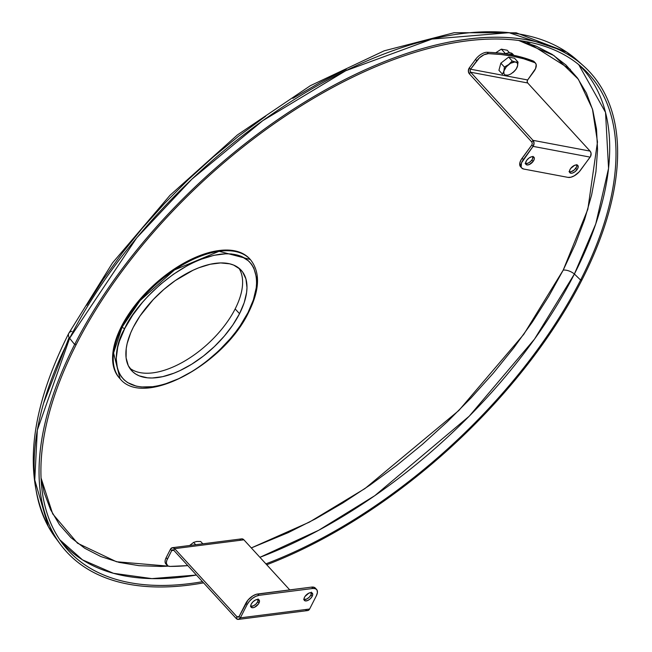 <?xml version="1.0" encoding="UTF-8"?>
<svg xmlns="http://www.w3.org/2000/svg" width="652" height="652" viewBox="0 0 652 652"><rect width="100%" height="100%" fill="white"/><g stroke="black" fill="none" stroke-linecap="round" stroke-linejoin="round"><path stroke-width="0.98" d="M563.214 270.107A9.804 4.955 -153 0 1 574.396 274.011L534.518 339.105L469.22 416.196L374.827 495.659L318.706 530.263L259.92 557.313A351.95 180.881 137.5 0 0 574.396 274.011L580.614 280.067A352.797 181.313 -42.5 0 1 265.902 563.858A352.797 181.313 -42.5 0 0 580.614 280.067L582.04 279.749A354.949 182.421 137.5 0 0 467.419 39.153A354.949 182.421 137.5 0 0 74.638 344.484L76.284 344.411A352.797 181.313 -42.5 0 1 466.685 40.921A352.797 181.313 -42.5 0 1 580.614 280.067L574.396 274.011A351.95 180.881 137.5 0 0 578.699 64.597L605.529 112.388L608.561 168.428L595.773 223.88L574.396 274.011A9.804 4.955 27 0 0 563.214 270.107L587.835 209.284L597.485 141.965L592.44 108.982L578.373 79.267L553.931 55.534L518.739 40.489L536.083 46.105L552.171 54.385L566.001 65.045L577.444 77.971L586.401 93.057L592.774 110.147L596.507 129.08L597.558 149.667L595.928 171.72L591.617 195.013L584.681 219.341L575.186 244.451L563.214 270.107L523.768 334.346L458.861 410.483L364.973 488.56L309.325 522.154L251.322 547.924L288.168 532.668L315.511 518.845L342.879 502.936L370.018 485.08L396.652 465.455L422.537 444.248L447.427 421.665L471.062 397.924L493.238 373.254L513.727 347.891L532.334 322.08L548.878 296.073L563.214 270.107M196.423 575.04L151.892 578.609L113.44 573.295L82.527 559.872L59.764 539.742A351.95 180.881 137.5 0 0 196.423 575.04M41.019 477.9L52.69 513.866L77.506 543.206L116.48 561.747L168.379 566.148L160.954 566.449L139.129 565.692L119.031 562.383L100.856 556.563L84.768 548.283L70.938 537.631L59.487 524.697L50.538 509.611L44.165 492.521L41.019 477.9M202.511 581.682A352.797 181.313 -42.5 0 1 62.184 543.149A352.797 181.313 -42.5 0 1 76.284 344.411L74.638 344.484A354.949 182.421 -42.5 0 1 329.667 87.588A354.949 182.421 -42.5 0 1 583.312 65.697A354.949 182.421 -42.5 0 1 582.04 279.749A354.949 182.421 -42.5 0 1 266.733 564.762A354.949 182.421 137.5 0 0 582.04 279.749L580.614 280.067A352.797 181.313 -42.5 0 0 581.877 67.303A352.797 181.313 -42.5 0 0 329.773 89.063A352.797 181.313 -42.5 0 0 76.284 344.411A352.797 181.313 -42.5 0 0 202.511 581.682M583.312 65.697L577.085 60.155A354.101 181.981 137.5 0 0 324.052 81.997A354.101 181.981 137.5 0 0 69.634 338.274L74.638 344.484L69.634 338.274L136.675 237.923L191.835 179.202L262.756 120.677L345.788 70.718L431.974 39.071L509.065 32.698L566.523 51.989L580.133 62.991M570.378 69.414L526.637 41.728M566.523 51.989L516.213 32.812L454.159 32.714L384.175 50.823L310.385 85.673L237.418 134.923L169.976 195.331L112.494 262.927L68.762 333.327A11.932 6.031 27 0 0 69.634 338.274A11.932 6.031 -153 0 1 68.753 333.343A11.932 6.031 -153 0 1 71.932 331.289M86.806 305.234L103.358 279.227L121.965 253.416L142.454 228.053L164.622 203.383L188.265 179.642L213.147 157.059L239.031 135.852L265.674 116.227M292.805 98.379L320.181 82.462L346.285 69.218M58.036 541.03L48.281 526.506L34.76 480.002L37.319 430.149L69.634 338.274A354.101 181.981 137.5 0 0 55.485 537.745L60.457 544.428A354.949 182.421 -42.5 0 1 74.638 344.484A354.949 182.421 137.5 0 0 203.587 582.855A354.949 182.421 -42.5 0 1 60.457 544.428M248.665 312.226C259.895 289.586 260.441 271.998 250.295 259.48L249.675 258.795A88.297 45.379 137.5 0 0 186.774 261.55A88.297 45.379 137.5 0 0 121.443 326.473L122.071 327.157A88.297 45.379 -42.5 0 1 187.393 262.234A88.297 45.379 -42.5 0 1 250.295 259.48L219.039 251.297L174.491 269.944L140.074 300.596L122.071 327.157A2.152 1.084 27 0 0 124.85 328.323C132.25 309.26 174.149 260.939 220.18 254.223C265.291 249.308 260.344 292.919 247.996 312.61A2.152 1.084 27 0 0 248.673 312.218A2.152 1.084 -153 0 1 247.996 312.61L253.4 299.838L256.228 287.858L256.635 282.308L256.375 277.133L253.832 268.07L251.574 264.272L248.697 261.02L241.167 256.252L231.542 253.962L226.048 253.767L213.978 255.307L200.849 259.349L194.043 262.267L187.165 265.747L173.456 274.239L160.245 284.508L148.037 296.163L142.454 302.373L132.625 315.242L124.85 328.323L119.455 341.094L117.71 347.214L116.211 358.616L117.417 368.559L119.023 372.862L121.272 376.652L124.149 379.912L127.629 382.594L136.252 386.139L141.305 386.97L152.674 386.709L158.868 385.617L165.331 383.906L178.803 378.657L192.568 371.184L199.39 366.693L206.097 361.754L218.868 350.735L230.392 338.559L235.543 332.178L240.229 325.682L247.996 312.61C240.596 331.672 198.705 379.994 152.674 386.709C107.556 391.624 112.503 348.013 124.85 328.323A2.152 1.084 -153 0 1 122.071 327.157L113.578 352.968L120.058 378.73A88.297 45.379 -42.5 0 1 122.071 327.157L121.443 326.473A88.297 45.379 137.5 0 0 119.43 378.046L120.058 378.73C143.391 408.193 223.872 364.712 248.665 312.226A2.152 1.084 -153 0 0 248.575 311.444M239.528 313.685A74.295 38.183 -42.5 0 1 184.557 368.315A74.295 38.183 -42.5 0 1 131.631 370.638A74.295 38.183 -42.5 0 1 133.318 327.239A74.295 38.183 -42.5 0 1 188.289 272.609A74.295 38.183 -42.5 0 1 241.224 270.295A74.295 38.183 -42.5 0 1 239.528 313.685L235.16 308.918L239.528 313.685L232.829 324.965L224.345 336.073L214.402 346.571L203.391 356.073L191.721 364.207L179.846 370.662L173.978 373.172L162.658 376.66L152.25 377.989L147.515 377.826L139.202 375.845L135.714 374.044L132.715 371.738L128.289 365.658L126.097 357.842L126.219 348.592L127.156 343.531L130.718 332.805L133.318 327.239L140.017 315.959L153.31 299.504L163.839 289.455L175.241 280.596L193 270.27L198.868 267.752L210.188 264.264L220.604 262.935L229.7 263.824L233.644 265.087L240.132 269.195L242.617 271.998L245.943 278.983L246.978 287.556L246.627 292.34L244.19 302.675L239.528 313.685M129.642 368.07A74.295 38.183 137.5 0 0 182.756 362.153A74.295 38.183 137.5 0 0 235.16 308.918A74.295 38.183 137.5 0 0 238.844 268.086M258.958 603.092A5.387 2.771 -42.5 0 1 254.973 607.053A5.387 2.771 -42.5 0 1 251.142 607.216A5.387 2.771 -42.5 0 1 251.264 604.07L253.082 601.69L255.584 599.946L257.931 599.424L259.325 600.305L259.3 602.293L258.477 603.907L254.639 607.216L253 607.721L251.216 607.297L250.751 605.618L251.264 604.07A5.387 2.771 -42.5 0 1 255.25 600.117A5.387 2.771 -42.5 0 1 259.08 599.946A5.387 2.771 -42.5 0 1 258.958 603.092L257.711 601.731L258.958 603.092M250.743 606.327A5.387 2.771 137.5 0 0 257.711 601.731A5.387 2.771 137.5 0 0 258.233 599.473M312.202 596.295A5.387 2.771 -42.5 0 1 308.217 600.256A5.387 2.771 -42.5 0 1 304.386 600.427A5.387 2.771 -42.5 0 1 304.508 597.281A5.387 2.771 -42.5 0 1 308.486 593.32A5.387 2.771 -42.5 0 1 312.324 593.149A5.387 2.771 -42.5 0 1 312.202 596.295L310.955 594.934L312.202 596.295L310.385 598.683L307.874 600.427L305.535 600.948L304.142 600.06L304.166 598.08L304.989 596.466L308.828 593.149L311.175 592.635L312.243 593.076L312.715 594.754L312.202 596.295M303.987 599.538A5.387 2.771 137.5 0 0 310.955 594.934A5.387 2.771 137.5 0 0 311.477 592.676M238.396 619.4L307.662 610.565A4.303 2.983 -97.3 0 0 309.618 609.017L240.352 617.851L247.1 604.6A10.766 5.534 -42.5 0 1 259.015 595.341L312.887 588.471A10.766 5.534 -42.5 0 1 316.611 589.473A10.766 5.534 -42.5 0 1 316.367 595.765L317.394 592.676L317.092 590.199L315.511 588.723L312.887 588.471L311.64 587.102L312.887 588.471L259.015 595.341L257.768 593.98A10.766 5.534 137.5 0 0 245.853 603.239L239.105 616.49L238.135 617.265L237.01 616.784L236.163 618.438L238.428 619.4L240.352 617.851A4.303 2.983 82.7 0 1 238.396 619.4A4.303 2.983 82.7 0 1 236.163 618.438L237.01 616.784L174.63 548.658L243.897 539.823L289.749 589.897L243.897 539.823A4.303 2.983 -97.3 0 0 241.664 538.862L243.897 539.823L174.63 548.658L172.373 547.704L170.449 549.245A4.303 2.983 82.7 0 1 172.397 547.696A4.303 2.983 82.7 0 1 174.63 548.658L173.791 550.312L174.63 548.658L237.01 616.784L239.088 616.515M316.611 589.473L315.364 588.112A10.766 5.534 137.5 0 0 311.64 587.102L257.768 593.98L259.015 595.341L255.747 596.344L252.34 598.463L249.3 601.356L247.1 604.6L245.853 603.239L247.1 604.6L240.352 617.851L239.105 616.49L240.352 617.851L309.618 609.017L316.367 595.765L309.618 609.017L308.779 610.076L307.1 610.557M315.845 588.837L314.264 587.362L311.64 587.102L256.187 594.331L252.78 595.92L248.053 599.995L239.105 616.49M258.078 598.943L257.711 601.731L255.894 604.111L253.383 605.855L250.441 606.23M311.322 592.155L310.955 594.934L309.138 597.322L306.627 599.066L303.685 599.441M306.513 610.394L305.429 609.604M166.146 557.688A10.766 5.534 137.5 0 0 165.901 563.98L167.148 565.341A10.766 5.534 -42.5 0 1 167.393 559.057L166.146 557.688L167.393 559.057L171.696 550.606L170.449 549.245L166.146 557.688M170.449 549.245L171.696 550.606L166.757 560.533L166.317 563.206L167.784 565.871L169.993 566.409A330.572 169.887 -42.5 0 0 187.8 565.618L169.993 566.409A10.766 5.534 -42.5 0 1 167.148 565.341M171.696 550.606L172.658 549.84L173.791 550.312L236.163 618.438L173.791 550.312L171.696 550.606A2.152 1.491 82.7 0 1 172.674 549.832A2.152 1.491 82.7 0 1 173.791 550.312L171.696 550.606M240.555 539.351L240.091 539.815M535.455 63.073L534.2 61.712A10.766 5.534 137.5 0 0 533.034 60.929L534.281 62.29A10.766 5.534 -42.5 0 1 535.455 63.073A10.766 5.534 -42.5 0 1 533.849 71.541L527.664 79.96A2.152 1.728 -79.3 0 0 527.696 82.975L470.622 72.217L532.994 140.343L590.076 151.101L527.696 82.975L470.622 72.217L532.994 140.343L531.779 141.997L532.309 143.44L531.812 145.013L533.067 146.374L531.812 145.013L522.105 158.216L523.352 159.577L533.067 146.374L521.518 162.829L521.127 166.969L521.665 167.939L523.629 169.023L568.022 177.385L570.916 177.214L574.29 175.812L579.131 171.916L590.141 157.124L533.067 146.374L534.045 143.236L532.994 140.343L531.779 141.997L469.407 73.872L470.622 72.217A2.152 1.728 100.7 0 1 470.581 69.21L479.342 57.938L483.996 54.744L488.397 53.651L487.142 52.282L488.397 53.651A330.572 169.887 -42.5 0 1 512.635 56.202L511.388 54.841A330.572 169.887 137.5 0 0 487.142 52.282A10.766 5.534 137.5 0 0 475.528 59.43L469.334 67.849L470.581 69.21L527.664 79.96L527.166 81.524L527.696 82.975L590.076 151.101L532.994 140.343A4.303 3.447 100.7 0 1 533.067 146.374L590.141 157.124A4.303 3.447 -79.3 0 0 590.076 151.101L591.054 153.171L590.565 156.431L580.435 170.327A10.766 5.534 -42.5 0 1 568.022 177.385L523.629 169.023A10.766 5.534 -42.5 0 1 521.755 168.045A10.766 5.534 -42.5 0 1 523.352 159.577L522.105 158.216A10.766 5.534 137.5 0 0 520.508 166.676L521.755 168.045M569.465 171.835A5.387 2.771 137.5 0 0 575.757 168.322L577.004 169.683A5.387 2.771 -42.5 0 1 569.864 172.723A5.387 2.771 -42.5 0 1 570.663 168.485L574.591 165.323L576.865 164.956L578.112 165.983L577.925 168.061L577.004 169.683L574.787 171.875L572.244 173.122L570.802 173.212L569.546 172.185L569.742 170.115L570.663 168.485A5.387 2.771 -42.5 0 1 577.802 165.445A5.387 2.771 -42.5 0 1 577.004 169.683L575.757 168.322A5.387 2.771 137.5 0 0 576.955 164.972M525.593 163.562A5.387 2.771 137.5 0 0 531.877 160.058L533.132 161.419A5.387 2.771 -42.5 0 1 525.985 164.459A5.387 2.771 -42.5 0 1 526.783 160.221A5.387 2.771 -42.5 0 1 533.931 157.181A5.387 2.771 -42.5 0 1 533.132 161.419L531.877 160.058A5.387 2.771 137.5 0 0 533.075 156.708M533.132 161.419L529.196 164.581L526.922 164.948L525.675 163.921L525.634 162.617L526.783 160.221L529.008 158.029L531.543 156.782L532.994 156.692L534.241 157.719L534.281 159.023L533.132 161.419M531.812 145.013L521.046 159.846L519.807 163L520.418 166.578M576.865 164.622L576.678 166.692L574.355 169.854L570.997 171.761L568.992 171.655M532.994 156.358L532.415 159.235L530.475 161.59L527.949 163.22L525.113 163.391M469.334 67.849L468.348 70.978L469.407 73.872A4.303 3.447 100.7 0 1 469.334 67.849L470.581 69.21L470.092 70.775L470.622 72.217L469.407 73.872L531.779 141.997M476.775 60.791L475.528 59.43L476.775 60.791A10.766 5.534 -42.5 0 1 488.397 53.651L500.817 54.483L512.635 56.202L523.801 58.81L535.178 62.812L536.197 64.581L535.594 68.533L527.664 79.96L470.581 69.21L476.775 60.791M533.034 60.929A330.572 169.887 137.5 0 0 511.388 54.841L512.635 56.202A330.572 169.887 -42.5 0 1 534.281 62.29L533.034 60.929M507.199 50.253L509.522 52.788L507.199 50.253L501.339 49.153L505.553 53.749L501.339 49.153L495.756 52.763M510.769 54.149L511.404 54.841L510.769 54.149M200.694 541.502L202.821 543.817L200.694 541.502L196.692 541.47L193.587 542.407L195.706 544.722L193.587 542.407L189.642 545.496M514.493 58.215L518.038 62.095L514.493 58.215L508.633 57.115L512.179 60.986L508.633 57.115L500.85 63.162L504.395 67.034L500.85 63.162L498.927 70.318L502.472 74.189L503.882 71.101L504.395 67.034L508.731 64.499L504.395 67.034L503.882 71.101A8.615 4.425 -42.5 0 1 508.731 64.499L512.179 60.986L515.553 62.03L512.179 60.986L508.731 64.499A8.615 4.425 -42.5 0 1 515.553 62.03L518.038 62.095L517.517 66.154L518.038 62.095L515.553 62.03A8.615 4.425 -42.5 0 1 517.517 66.154L517.248 67.034L517.517 66.154A8.615 4.425 -42.5 0 1 515.773 69.585L517.248 67.034L515.773 69.585A8.615 4.425 -42.5 0 1 512.668 72.755L516.115 69.242M503.882 71.101L506.302 66.822L510.54 63.285L514.852 61.956L516.702 62.494L517.443 63.391L517.68 65.363L516.36 68.713L514.346 71.264L510.858 73.969L508.161 75.094L505.227 75.045L503.955 73.863L503.882 71.101M513.263 55.208A11.304 5.811 137.5 0 0 513.067 54.686M508.894 54.393A11.304 5.811 -42.5 0 1 513.8 55.273L512.553 53.904A11.304 5.811 137.5 0 0 505.349 53.839M43.545 403.327L69.112 337.394M68.762 333.327C29.723 410.817 22.893 475.21 48.281 526.506M172.397 547.696L241.664 538.862"/></g></svg>
